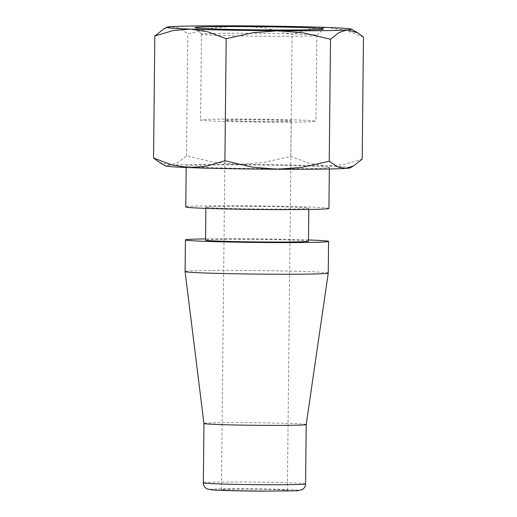 <?xml version="1.0" encoding="UTF-8"?>
<svg xmlns="http://www.w3.org/2000/svg" width="517" height="517" viewBox="0 0 517 517"><rect width="100%" height="100%" fill="white"/><g stroke="black" fill="none" stroke-linecap="round" stroke-linejoin="round"><path stroke-width="0.39" stroke-dasharray="2.58 1.94" d="M328.928 208.435A71.585 1.777 0.6 0 0 327.364 208.054A71.585 1.777 0.6 0 0 249.873 205.844A71.585 1.777 0.6 0 0 185.765 206.936M327.791 167.159A71.585 1.777 -179.4 0 1 329.355 167.547A71.585 1.777 -179.4 0 1 265.247 168.639A71.585 1.777 -179.4 0 1 187.755 166.435A71.585 1.777 -179.4 0 1 186.191 166.047A71.585 1.777 -179.4 0 1 250.299 164.949A71.585 1.777 -179.4 0 1 327.791 167.159M308.462 241.206A51.461 1.28 0.6 0 0 307.337 240.928A51.461 1.28 0.6 0 0 251.63 239.339A51.461 1.28 0.6 0 0 205.54 240.127M207.013 207.427A51.461 1.28 0.6 0 0 262.72 209.017A51.461 1.28 0.6 0 0 308.804 208.228A51.461 1.28 0.6 0 0 307.68 207.95A51.461 1.28 0.6 0 0 251.973 206.361A51.461 1.28 0.6 0 0 205.889 207.149A51.461 1.28 0.6 0 0 207.013 207.427M328.25 273.073A71.585 1.777 0.6 0 0 326.686 272.685A71.585 1.777 0.6 0 0 249.194 270.475A71.585 1.777 0.6 0 0 185.086 271.574M306.213 424.554L306.213 424.554A51.131 1.267 0.6 0 0 305.095 424.276A51.131 1.267 0.6 0 0 249.743 422.699A51.131 1.267 0.6 0 0 203.95 423.481L203.95 423.481M350.054 167.863A92.369 2.294 0.6 0 0 348.122 167.262A92.369 2.294 0.6 0 0 326.414 165.983A92.369 2.294 0.6 0 0 238.57 164.354A92.369 2.294 0.6 0 0 169.931 165.169A92.369 2.294 0.6 0 0 165.498 165.931M202.716 34.477A57.704 1.435 -179.4 0 1 201.475 34.2A57.704 1.435 -179.4 0 1 201.456 34.167A57.704 1.435 -179.4 0 1 253.13 33.282A57.704 1.435 -179.4 0 1 315.596 35.059A57.704 1.435 -179.4 0 1 316.856 35.376A57.704 1.435 -179.4 0 1 316.843 35.408A57.704 1.435 -179.4 0 1 264.471 36.248A57.704 1.435 -179.4 0 1 202.716 34.477M201.817 120.338A57.704 1.435 -179.4 0 1 200.557 120.022A57.704 1.435 -179.4 0 1 252.231 119.143A57.704 1.435 -179.4 0 1 314.698 120.92A57.704 1.435 -179.4 0 1 315.958 121.23A57.704 1.435 -179.4 0 1 264.284 122.115A57.704 1.435 -179.4 0 1 201.817 120.338M222.123 489.799A32.991 0.821 0.6 0 0 257.834 490.82A32.991 0.821 0.6 0 0 287.374 490.316A32.991 0.821 0.6 0 0 286.657 490.135A32.991 0.821 0.6 0 0 250.945 489.121A32.991 0.821 0.6 0 0 221.405 489.625A32.991 0.821 0.6 0 0 222.123 489.799M290.522 120.797A32.991 0.821 -179.4 0 1 291.245 120.972A32.991 0.821 -179.4 0 1 261.705 121.482A32.991 0.821 -179.4 0 1 225.994 120.461A32.991 0.821 -179.4 0 1 225.27 120.287A32.991 0.821 -179.4 0 1 254.816 119.776A32.991 0.821 -179.4 0 1 290.522 120.797M159.326 162.286L169.931 165.169L177.887 162.622L186.495 155.837L213.463 162.196L238.57 164.354L263.715 162.461L290.812 156.38L309.244 163.301L326.414 165.983L343.624 164.613L362.184 159.094M363.457 37.082L345.033 30.154L327.862 27.479L310.652 28.849L292.092 34.368L265.124 28.002L240.017 25.85L214.872 27.744L187.768 33.825L179.296 28.164L171.379 26.664L163.437 29.204M290.812 156.38L292.092 34.368M186.495 155.837L187.768 33.825M308.475 239.966A71.585 1.777 0.6 0 0 205.553 238.893M305.592 483.912A51.131 1.267 0.6 0 0 304.474 483.634A51.131 1.267 0.6 0 0 243.824 482.018A51.131 1.267 0.6 0 0 203.33 482.839M263.651 491.15A44.533 1.105 0.6 0 0 297.947 490.194A44.533 1.105 0.6 0 0 245.129 488.791A44.533 1.105 0.6 0 0 210.833 489.741M329.342 168.994L329.355 167.547M308.791 209.463L308.804 208.228M201.456 34.167L200.557 120.022M201.475 34.2L195.064 27.659M287.374 490.316L291.245 120.972M221.405 489.625L225.27 120.287M316.843 35.408L323.383 29.004M316.856 35.376L315.958 121.23M205.876 208.383L205.889 207.149M186.178 167.495L186.191 166.047"/><path stroke-width="0.78" d="M186.178 167.495L185.765 206.936A71.585 1.777 0.6 0 0 187.328 207.323A71.585 1.777 0.6 0 0 264.82 209.534A71.585 1.777 0.6 0 0 328.928 208.435L329.342 168.994M205.876 208.383L205.54 240.127A51.461 1.28 0.6 0 0 206.664 240.405A51.461 1.28 0.6 0 0 262.377 241.988A51.461 1.28 0.6 0 0 308.462 241.206L308.791 209.463M203.33 482.839A51.131 1.267 0.6 0 0 204.448 483.117A51.131 1.267 0.6 0 0 265.092 484.726A51.131 1.267 0.6 0 0 305.592 483.912C305.437 486.633 304.164 488.617 301.773 489.851L296.978 490.762L263.683 491.15C244.541 491.06 223.467 490.594 214.536 490.058L207.511 489.082L206.445 488.533C204.422 487.182 203.388 485.282 203.33 482.839L203.95 423.481A51.131 1.267 0.6 0 0 203.95 423.488L185.086 271.58A71.585 1.777 0.6 0 0 185.086 271.58A71.585 1.777 0.6 0 0 186.65 271.961A71.585 1.777 0.6 0 0 264.025 274.165A71.585 1.777 0.6 0 0 328.25 273.079A71.585 1.777 0.6 0 0 328.25 273.073L328.586 241.413A71.585 1.777 0.6 0 0 327.015 241.025A71.585 1.777 0.6 0 0 308.475 239.966M205.553 238.893A71.585 1.777 0.6 0 0 185.422 239.914A71.585 1.777 0.6 0 0 186.986 240.302A71.585 1.777 0.6 0 0 264.478 242.512A71.585 1.777 0.6 0 0 328.586 241.413M203.95 423.488A51.131 1.267 0.6 0 0 205.068 423.759A51.131 1.267 0.6 0 0 260.335 425.336A51.131 1.267 0.6 0 0 306.213 424.554L328.25 273.079M166.946 27.227L163.437 29.204L154.816 35.996L173.376 30.477L190.586 29.107L207.756 31.789L226.188 38.71L253.285 32.629L278.43 30.736A92.369 2.294 0.6 0 0 347.069 29.921A92.369 2.294 0.6 0 0 351.502 29.159A92.369 2.294 0.6 0 0 349.57 28.765A92.369 2.294 0.6 0 0 327.862 27.479A92.369 2.294 0.6 0 0 240.017 25.85A92.369 2.294 0.6 0 0 171.379 26.664A92.369 2.294 0.6 0 0 166.946 27.227A92.369 2.294 0.6 0 0 168.878 27.828A92.369 2.294 0.6 0 0 190.586 29.107A92.369 2.294 0.6 0 0 278.43 30.736L303.537 32.894L330.505 39.253L339.113 32.468L347.069 29.921L357.674 32.804L363.457 37.082L362.184 159.094L353.563 165.886L345.621 168.426A92.369 2.294 0.6 0 0 350.054 167.863L353.563 165.886M167.43 166.325A92.369 2.294 0.6 0 0 189.138 167.611L171.967 164.936L153.543 158.008L159.326 162.286L165.498 165.931A92.369 2.294 0.6 0 0 167.43 166.325M196.447 27.97A64.186 1.59 -179.4 0 1 195.064 27.659A64.186 1.59 -179.4 0 1 251.734 26.632A64.186 1.59 -179.4 0 1 322.001 28.622A64.186 1.59 -179.4 0 1 323.383 29.004A64.186 1.59 -179.4 0 1 265.137 29.941A64.186 1.59 -179.4 0 1 196.447 27.97M276.983 169.24A92.369 2.294 0.6 0 0 345.621 168.426L337.704 166.926L329.232 161.265L302.128 167.346L276.983 169.24L251.876 167.088L224.908 160.722L206.348 166.241L189.138 167.611A92.369 2.294 0.6 0 0 276.983 169.24M153.543 158.008L154.816 35.996M329.232 161.265L330.505 39.253M224.908 160.722L226.188 38.71M210.833 489.741A44.533 1.105 0.6 0 0 263.651 491.15M305.592 483.912L306.213 424.554M351.502 29.159L357.674 32.804M185.086 271.574L185.422 239.914"/></g></svg>
